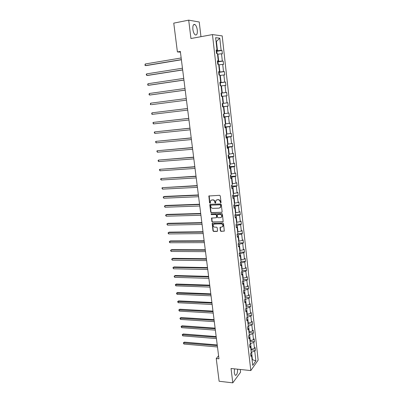 <?xml version="1.0" encoding="UTF-8"?>
<svg xmlns="http://www.w3.org/2000/svg" width="403" height="403" viewBox="0 0 403 403"><rect width="100%" height="100%" fill="white"/><g stroke="black" fill="none" stroke-linecap="round" stroke-linejoin="round"><path stroke-width="0.6" d="M220.688 202.926L221.04 202.482L220.27 195.908L219.615 195.314L208.86 195.999L209.57 202.905L210.306 203.152L210.527 200.77L211.847 200.004L212.703 199.974C213.832 200.044 214.522 200.679 214.774 201.868L214.875 202.709L215.328 203.122L215.625 202.951L215.837 200.583L217.182 199.792L218.048 199.762C219.182 199.838 219.877 200.467 220.134 201.661L220.688 202.926M216.597 199.923L218.3 199.626C219.434 199.702 220.124 200.336 220.381 201.525L220.481 202.371L220.96 202.79M209.202 195.772L209.827 202.769L210.285 203.183M211.283 200.13L212.96 199.838C214.084 199.913 214.774 200.543 215.026 201.732L215.126 202.573L215.6 202.986M234.491 368.866L234.279 372.911L235.186 375.294C236.712 375.49 237.533 373.46 237.649 369.193M197.289 30.044C196.896 27.323 196.115 25.495 194.951 24.548C193.334 23.979 192.644 25.601 192.881 29.409C193.284 32.129 194.065 33.953 195.218 34.88C196.84 35.439 197.53 33.827 197.289 30.044M220.33 230.768L220.975 231.362L224.305 231.065L223.529 223.564L222.879 222.965L212.19 223.408L212.98 230.864L213.615 231.453L217.071 231.413L217.565 230.803L217.202 227.766L216.562 227.171L214.844 227.196C213.414 226.879 212.905 226.023 213.323 224.632L214.451 223.977L221.212 223.851C222.642 224.159 223.161 225.005 222.763 226.4L221.6 227.091L220.033 227.363L220.33 230.768L220.577 230.607L221.217 231.201L224.259 231.141M200.966 36.683L199.233 21.999L188.705 20.15L190.936 38.522L212.457 34.582L250.807 370.574L231.045 368.503L232.788 382.85L219.121 381.253L216.24 358.529L218.965 358.791L180.343 51.433L177.406 51.942L180.428 52.118M188.705 20.15L173.758 23.132L177.406 51.942M221.635 212.411L222.139 211.782L221.282 204.533L220.632 203.933L210.311 204.306L209.817 204.936L210.693 212.114L211.333 212.708L221.998 212.25M222.411 214.079L223.191 221.645L212.477 222.113L211.842 221.519L211.545 218.099L216.109 217.756L216.607 217.136L216.366 215.096L215.721 214.507L211.394 214.623L211.001 213.943L221.761 213.484L222.411 214.079M232.788 382.85L240.586 372.186L240.264 369.47M250.726 354.685L251.603 355.471L250.918 356.403L250.601 353.592L251.286 352.665L250.611 346.701L249.92 347.603L249.598 344.772L250.293 343.875L249.613 337.87L248.918 338.747L248.591 335.895L249.291 335.024L248.606 328.979L247.905 329.83L247.578 326.959L248.283 326.118L247.593 320.027L246.883 320.853L246.555 317.967L247.266 317.146L246.571 311.02L245.86 311.816L245.528 308.91L246.243 308.119L245.548 301.948L244.828 302.718L244.495 299.792L245.215 299.026L244.51 292.815L243.79 293.56L243.452 290.613L244.178 289.878L243.472 283.621L242.742 284.342L242.405 281.37L243.135 280.664L242.425 274.367L241.689 275.058L241.347 272.065L242.087 271.385L241.367 265.048L240.626 265.708L240.284 262.696L241.029 262.046L240.309 255.663L239.558 256.298L239.216 253.265L239.966 252.646L239.236 246.218L238.48 246.817L238.138 243.77L238.893 243.175L238.158 236.707L237.397 237.276L237.05 234.203L237.815 233.644L237.075 227.131L236.309 227.67L235.957 224.577L236.727 224.043L235.987 217.484L235.211 217.993L234.858 214.88L235.634 214.381L234.884 207.772L234.108 208.25L233.75 205.112L234.531 204.648L233.78 197.994L232.989 198.437L232.632 195.279L233.423 194.845L232.662 188.146L231.871 188.559L231.508 185.38L232.304 184.977L231.539 178.232L230.743 178.61L230.38 175.406L231.181 175.038L230.41 168.242L229.604 168.59L229.236 165.361L230.048 165.029L229.272 158.183L228.461 158.5L228.088 155.251L228.904 154.948L228.123 148.057L227.307 148.334L226.934 145.06L227.755 144.793L226.97 137.856L226.143 138.098L225.771 134.804L226.597 134.567L225.806 127.58L224.975 127.786L224.597 124.467L225.433 124.27L224.637 117.233L223.796 117.404L223.413 114.059L224.259 113.898L223.458 106.81L222.607 106.946L222.224 103.576L223.076 103.45L222.27 96.312L221.413 96.413L221.826 95.748L221.605 93.758L221.046 93.169L226.677 92.438L225.851 92.524L225.06 85.446L225.892 85.391L225.519 82.051L224.688 82.101L223.892 74.973L224.728 74.948L224.35 71.588L223.514 71.598L222.713 64.42L223.554 64.435L223.176 61.049L222.33 61.024L221.524 53.795L222.37 53.846L221.993 50.435L221.141 50.37L219.776 38.189L216.441 41.423L216.048 41.378M226.677 92.438L227.045 95.753L226.224 95.849L227.01 102.876L227.826 102.755L228.194 106.044L227.378 106.175L228.158 113.152L228.969 112.996L229.337 116.266L228.526 116.432L229.302 123.358L230.103 123.172L230.466 126.416L229.665 126.613L230.435 133.494L231.231 133.267L231.589 136.491L230.793 136.728L231.559 143.554L232.35 143.297L232.707 146.501L231.916 146.768L232.677 153.548L233.463 153.256L233.816 156.435L233.035 156.737L233.785 163.472L234.566 163.15L234.914 166.303L234.138 166.641L234.889 173.325L235.659 172.973L236.007 176.106L235.241 176.469L235.982 183.113L236.747 182.725L237.095 185.838L236.329 186.236L237.07 192.83L237.83 192.412L238.173 195.505L237.417 195.934L238.148 202.487L238.903 202.034L239.246 205.107L238.495 205.565L239.221 212.074L239.966 211.59L240.309 214.643L239.563 215.131L240.284 221.595L241.024 221.086L241.362 224.113L240.626 224.632L241.342 231.05L242.077 230.511L242.415 233.518L241.679 234.067L242.394 240.445L243.12 239.876L243.452 242.863L242.727 243.442L243.437 249.774L244.158 249.175L244.49 252.142L243.77 252.752L244.475 259.038L245.19 258.414L245.518 261.361L244.802 261.995L245.503 268.242L246.213 267.592L246.54 270.519L245.83 271.184L246.525 277.39L247.23 276.705L247.553 279.617L246.853 280.307L247.538 286.473L248.238 285.762L248.56 288.649L247.865 289.369L248.55 295.495L249.24 294.759L249.563 297.626L248.873 298.371L249.553 304.456L250.238 303.691L250.555 306.547L249.87 307.318L250.545 313.358L251.23 312.572L251.548 315.403L250.862 316.199L251.537 322.204L252.213 321.393L252.525 324.203L251.85 325.03L252.52 330.994L253.19 330.153L253.502 332.949L252.832 333.795L253.492 339.724L254.162 338.858L254.469 341.633L253.804 342.51L254.464 348.394L255.124 347.507L255.431 350.267L254.772 351.164L255.865 360.917L252.721 365.36L251.603 355.471M212.457 34.582L222.189 35.892L258.152 360.106L250.807 370.574M221.03 93.058L221.887 92.932L221.025 93.017L221.413 96.413M221.887 92.932L221.071 85.738L220.209 85.799L219.821 82.383L220.688 82.333L219.867 75.084L218.995 75.109L218.602 71.669L219.479 71.653L218.653 64.354L217.771 64.344L217.378 60.873L218.26 60.898L217.429 53.549L216.542 53.493L216.144 50.002L217.036 50.068L215.63 37.675L219.776 38.189M250.238 343.386L250.585 343.416L251.255 349.31L250.903 349.28M251.255 349.31L254.464 348.394M250.585 343.416L253.804 342.51M249.734 345.94L250.611 346.701M249.25 334.661L249.603 334.686L250.273 340.626L249.92 340.595M250.273 340.626L253.492 339.724M249.603 334.686L252.832 333.795M248.732 337.135L249.613 337.87M248.253 325.881L248.606 325.906L249.281 331.881L248.933 331.855M249.281 331.881L252.52 330.994M248.606 325.906L251.85 325.03M247.729 328.274L248.606 328.979M247.256 317.04L247.608 317.06L248.288 323.075L247.936 323.055M248.288 323.075L251.537 322.204M247.608 317.06L250.862 316.199M246.717 319.352L247.593 320.027M246.223 308.144L246.601 308.164L247.286 314.214L246.933 314.194M247.286 314.214L250.545 313.358M246.601 308.164L249.87 307.318M245.694 310.37L246.571 311.02M245.069 299.177L245.588 299.202L246.278 305.298L245.921 305.278M246.278 305.298L249.553 304.456M245.588 299.202L248.873 298.371M244.671 301.333L245.548 301.948M243.901 290.16L244.571 290.185L245.261 296.321L244.908 296.306M245.261 296.321L248.55 295.495M244.571 290.185L247.865 289.369M243.639 292.23L244.51 292.815M242.707 281.077L243.543 281.103L244.238 287.279L243.886 287.268M244.238 287.279L247.538 286.473M243.543 281.103L246.853 280.307M242.596 283.067L243.472 283.621M241.483 271.939L242.51 271.965L243.211 278.181L242.853 278.171M243.211 278.181L246.525 277.39M242.51 271.965L245.83 271.184M241.548 273.844L242.425 274.367M240.289 262.746L241.468 262.761L242.178 269.023L241.815 269.013M242.178 269.023L245.503 268.242M241.468 262.761L244.802 261.995M240.495 264.554L241.367 265.048M239.241 253.492L240.42 253.497L241.135 259.799L240.772 259.799M241.135 259.799L244.475 259.038M240.42 253.497L243.77 252.752M239.432 255.205L240.309 255.663M238.183 244.173L239.367 244.173L240.082 250.515L239.725 250.515M240.082 250.515L243.437 249.774M239.367 244.173L242.727 243.442M238.364 245.79L239.236 246.218M237.12 234.793L238.304 234.783L239.029 241.17L238.667 241.17M239.029 241.17L242.394 240.445M238.304 234.783L241.679 234.067M237.291 236.309L238.158 236.707M236.047 225.353L237.236 225.327L237.961 231.76L237.599 231.765M237.961 231.76L241.342 231.05M237.236 225.327L240.626 224.632M236.208 226.768L237.075 227.131M234.969 215.842L236.158 215.812L236.893 222.285L236.531 222.295M236.893 222.285L240.284 221.595M236.158 215.812L239.563 215.131M235.115 217.157L235.987 217.484M233.881 206.265L235.075 206.23L235.815 212.749L235.448 212.759M235.815 212.749L239.221 212.074M235.075 206.23L238.495 205.565M234.017 207.48L234.884 207.772M232.788 196.629L233.987 196.578L234.727 203.142L234.365 203.157M234.727 203.142L238.148 202.487M233.987 196.578L237.417 195.934M232.914 197.737L233.78 197.994M231.685 186.921L232.889 186.861L233.634 193.47L233.266 193.485M233.634 193.47L237.07 192.83M232.889 186.861L236.329 186.236M231.801 187.924L232.662 188.146M230.576 177.149L231.78 177.078L232.531 183.733L232.168 183.753M232.531 183.733L235.982 183.113M231.78 177.078L235.241 176.469M230.677 178.04L231.539 178.232M229.458 167.305L230.667 167.225L231.423 173.93L231.055 173.95M231.423 173.93L234.889 173.325M230.667 167.225L234.138 166.641M229.549 168.091L230.41 168.242M228.335 157.397L229.544 157.306L230.309 164.056L229.942 164.081M230.309 164.056L233.785 163.472M229.544 157.306L233.035 156.737M228.41 158.072L229.272 158.183M227.201 147.417L228.415 147.317L229.186 154.112L228.813 154.142M229.186 154.112L232.677 153.548M228.415 147.317L231.916 146.768M227.267 147.977L228.123 148.057M226.063 137.368L227.277 137.257L228.053 144.098L227.68 144.133M228.053 144.098L231.559 143.554M227.277 137.257L230.793 136.728M226.113 137.816L226.97 137.856M224.914 127.247L226.133 127.126L226.909 134.018L226.541 134.053M226.909 134.018L230.435 133.494M226.133 127.126L229.665 126.613M224.95 127.58L225.806 127.58M223.756 117.056L224.98 116.92L225.766 123.862L225.393 123.902M225.766 123.862L229.302 123.358M224.98 116.92L228.526 116.432M223.781 117.268L224.637 117.233M222.592 106.79L223.816 106.644L224.607 113.636L224.234 113.676M224.607 113.636L228.158 113.152M223.816 106.644L227.378 106.175M222.602 106.886L223.458 106.81M222.27 96.347L222.647 96.297L223.443 103.334L223.071 103.385M223.443 103.334L227.01 102.876M222.647 96.297L226.224 95.849M221.091 85.925L221.469 85.874L222.27 92.962L221.04 93.123M222.27 92.962L225.851 92.524M221.469 85.874L225.06 85.446M219.907 75.432L220.28 75.376L221.091 82.519L219.857 82.691M221.091 82.519L224.688 82.101M220.28 75.376L223.892 74.973M219.831 82.499L220.688 82.333M218.708 64.863L219.086 64.802L219.897 71.996L218.663 72.182M219.897 71.996L223.514 71.598M219.086 64.802L222.713 64.42M218.628 71.865L219.479 71.653M217.504 54.214L217.882 54.153L218.703 61.397L217.459 61.594M218.703 61.397L222.33 61.024M217.882 54.153L221.524 53.795M217.408 61.155L218.26 60.898M216.063 41.489L216.441 41.423L217.494 50.723L216.25 50.934M217.494 50.723L221.141 50.37M218.587 355.768L216.24 358.529M252.112 359.955L252.409 359.541L251.568 352.086L251.215 352.056M252.061 359.506L255.865 360.917M216.184 50.365L217.036 50.068M251.568 352.086L254.772 351.164M216.456 51.362L221.993 50.435M217.625 61.931L223.176 61.049M218.779 72.419L224.35 71.588M219.922 82.837L225.519 82.051M222.597 106.714L228.194 106.044M223.791 116.88L229.337 116.266M224.975 126.975L230.466 126.416M226.148 137L231.589 136.491M227.312 146.954L232.707 146.501M228.461 156.843L233.816 156.435M229.604 166.661L234.914 166.303M230.738 176.418L236.007 176.106M231.861 186.105L237.095 185.838M232.974 195.727L238.173 195.505M234.083 205.283L239.246 205.107M235.176 214.774L240.309 214.643M236.501 224.199L241.362 224.113M237.805 233.564L242.415 233.518M238.858 242.873L243.452 242.863M239.906 252.117L244.49 252.142M240.944 261.3L245.518 261.361M241.976 270.423L246.54 270.519M243.004 279.486L247.553 279.617M244.022 288.488L248.56 288.649M245.034 297.429L249.563 297.626M246.042 306.315L250.555 306.547M247.039 315.141L251.548 315.403M248.031 323.911L252.525 324.203M249.019 332.621L253.502 332.949M249.996 341.276L254.469 341.633M250.968 349.875L255.431 350.267M210.225 204.316L210.945 211.973L211.585 212.562L221.882 212.265M220.552 205.238L220.098 204.82L211.041 205.137L210.693 205.58L210.799 206.462C211.056 207.641 211.741 208.27 212.86 208.356L219.046 208.155L220.416 207.344L220.804 205.097L220.098 204.82M211.026 205.137L220.345 204.679M219.937 207.862L220.663 207.202L220.658 206.129M220.804 205.097L220.904 205.988M211.852 217.867L212.094 221.368L212.729 221.957L223.131 221.726M216.476 217.59L216.859 216.985L216.613 214.95L215.968 214.356L211.394 214.623M211.268 213.771L211.651 214.472M220.451 217.65L221.605 216.965C222.023 215.555 221.509 214.693 220.063 214.386L217.237 214.703L217.408 217.116L218.053 217.711L220.451 217.65M221.257 217.368L221.846 216.814C222.265 215.404 221.751 214.547 220.31 214.24L220.063 214.386M217.549 214.467L220.31 214.24M220.33 227.131L220.577 230.607M222.446 226.783L223.005 226.239C223.403 224.849 222.889 223.997 221.459 223.69L221.212 223.851M213.892 224.108L221.459 223.69M212.492 223.181L213.232 230.697L213.867 231.292L217.454 231.226M217.041 53.523L216.849 51.836L216.275 51.141M181.169 57.977L145.241 63.986L145.458 65.578L146.239 65.583L181.39 59.765M145.241 63.986L144.934 65.215L145.458 65.578L181.375 59.624M218.27 64.349L218.053 62.43L217.479 61.76M182.453 68.223L146.606 73.885L146.823 75.467L147.599 75.447L182.675 69.966M146.606 73.885L146.213 74.464L146.823 75.467L182.66 69.86M219.383 75.099L219.242 72.948L218.678 72.303M183.733 78.399L147.961 83.718L148.183 85.285L148.949 85.245L183.944 80.096M147.961 83.718L147.659 84.907L148.183 85.285L183.934 80.021M220.416 85.784L220.426 83.391L219.867 82.776M185.002 88.504L149.311 93.486L149.528 95.043L150.289 94.977L185.209 90.156M149.311 93.486L149.004 94.65L149.528 95.043L185.204 90.116M151.624 104.644L186.468 100.151L151.624 104.644M186.262 98.539L150.651 103.183L150.868 104.735L150.344 104.332L150.651 103.183M222.582 106.74L222.99 106.029L222.768 104.055L222.29 103.566M187.516 108.488L151.981 112.825L152.198 114.361L187.717 110.095M187.516 108.508L151.981 112.825L151.674 113.948L152.198 114.361M223.746 116.966L224.149 116.235L223.66 114.014M188.755 118.356L153.306 122.396L153.518 123.923L188.957 119.983M188.76 118.406L153.306 122.396L152.908 122.89L153.518 123.923M224.899 127.116L225.297 126.376L225.015 124.371M189.984 128.159L154.621 131.907L154.828 133.423L190.191 129.806M189.994 128.235L154.621 131.907L154.223 132.386L154.828 133.423M226.043 137.201L226.441 136.441L226.239 134.673M191.208 137.891L155.926 141.357L156.132 142.864L191.415 139.559M191.224 137.997L155.926 141.357L155.528 141.821L156.132 142.864M227.176 147.216L227.574 146.44L227.398 144.909M192.422 147.563L157.22 150.742L157.427 152.238L192.634 149.246M192.443 147.7L157.22 150.742L156.822 151.19L157.427 152.238M228.305 157.155L228.697 156.369L228.551 155.079M193.631 157.165L158.51 160.067L158.717 161.553L193.843 158.868M193.652 157.331L158.51 160.067L158.112 160.5L158.193 161.094L158.717 161.553M229.428 167.028L229.816 166.227L229.695 165.175M194.83 166.706L159.79 169.331L159.991 170.812L195.047 168.429M194.856 166.902L159.79 169.331L159.392 169.749L159.991 170.812M230.541 176.836L230.833 175.194M196.019 176.182L161.059 178.534L161.26 180.005L196.236 177.919M196.049 176.403L161.059 178.534L160.661 178.937L160.742 179.526L161.26 180.005M231.644 186.574L231.957 185.148M197.203 185.597L162.323 187.682L162.525 189.138L197.425 187.355M197.233 185.843L162.323 187.682L161.92 188.07L162.525 189.138M232.743 196.246L233.08 195.032M198.377 194.946L164.283 196.463L163.578 196.765L163.779 198.216L198.598 196.719M198.412 195.223L163.578 196.765L163.175 197.138L163.779 198.216M233.831 205.852L234.193 204.85M199.545 204.235L165.522 205.47L164.822 205.792L165.023 207.233L199.772 206.029M199.581 204.543L164.822 205.792L164.424 206.155L165.023 207.233M234.914 215.388L235.241 214.633M200.704 213.464L166.756 214.421L166.061 214.764L166.263 216.194L200.931 215.273M200.744 213.797L166.061 214.764L165.663 215.106L165.739 215.681L166.263 216.194M235.992 224.864L236.173 224.426M201.858 222.632L167.98 223.312L167.295 223.675L167.492 225.101L202.084 224.456M201.903 222.99L167.295 223.675L166.892 224.008L167.492 225.101M203.001 231.74L169.2 232.148L168.514 232.531L168.711 233.947L203.233 233.584M203.047 232.123L168.514 232.531L168.116 232.848L168.192 233.413L168.711 233.947M204.14 240.787L170.409 240.929L169.734 241.332L169.925 242.737L204.371 242.646M204.19 241.196L169.734 241.332L169.331 241.634L169.406 242.198L169.925 242.737M205.268 249.779L171.613 249.659L170.937 250.077L171.134 251.472L205.505 251.653M205.323 250.213L170.937 250.077L170.534 250.364L171.134 251.472M206.391 258.711L172.806 258.328L172.141 258.766L172.333 260.152L206.628 260.6M206.447 259.169L172.141 258.766L171.738 259.043L171.814 259.597L172.333 260.152M207.505 267.582L173.995 266.942L173.33 267.401L173.522 268.776L207.741 269.486M207.565 268.066L173.33 267.401L172.927 267.663L173.995 266.942M173.522 268.776L172.927 267.663M208.613 276.398L175.174 275.506L174.519 275.979L174.706 277.35L208.855 278.317M208.678 276.906L174.519 275.979L174.111 276.231L175.174 275.506M174.706 277.35L174.111 276.231M209.711 285.158L176.348 284.014L175.693 284.508L175.884 285.868L209.958 287.092M209.782 285.692L175.29 284.745L176.348 284.014M175.884 285.868L175.29 284.745M210.804 293.863L177.516 292.472L176.867 292.981L177.053 294.331L211.051 295.812M210.875 294.422L176.459 293.203L177.516 292.472M177.053 294.331L176.459 293.203M211.892 302.512L178.675 300.875L178.03 301.404L178.217 302.744L212.139 304.477M211.968 303.091L177.622 301.615L178.675 300.875M178.217 302.744L177.622 301.615M212.975 311.106L179.824 309.227L179.184 309.771L179.37 311.106L213.222 313.086M213.051 311.71L178.781 309.972L179.824 309.227M179.37 311.106L178.781 309.972M214.048 319.644L180.967 317.529L180.332 318.088L180.519 319.418L214.295 321.639M214.124 320.269L179.924 318.274L180.967 317.529M180.519 319.418L179.924 318.274M215.111 328.133L182.106 325.775L181.476 326.354L181.657 327.674L215.363 330.138M215.192 328.777L181.068 326.531L182.106 325.775M181.657 327.674L181.068 326.531M216.174 336.56L183.234 333.976L182.609 334.571L182.791 335.88L216.426 338.58M216.255 337.23L182.201 334.732L183.234 333.976M182.791 335.88L182.201 334.732M217.227 344.943L184.357 342.127L183.738 342.736L183.919 344.041L217.479 346.973M217.313 345.633L183.33 342.888L184.357 342.127M183.919 344.041L183.33 342.888M218.3 199.626L218.048 199.762M217.434 199.661L217.182 199.792M215.126 202.573L214.875 202.709M215.026 201.732L214.774 201.868M212.96 199.838L212.703 199.974M212.104 199.873L211.847 200.004M209.827 202.769L209.57 202.905M209.031 196.271L208.774 196.402M211.585 212.562L211.333 212.708M210.945 211.973L210.693 212.114M210.074 204.8L209.817 204.936M211.293 205.001L211.041 205.137M212.729 221.957L212.477 222.113M212.094 221.368L211.842 221.519M211.721 218.32L211.469 218.471M216.859 216.985L216.607 217.136M214.703 223.821L214.451 223.977M213.867 231.292L213.615 231.453M213.232 230.697L212.98 230.864M212.366 223.625L212.114 223.781M193.475 24.835L194.951 24.548M209.117 195.868L208.86 195.999M210.154 204.407L209.898 204.543M211.797 217.947L211.545 218.099M211.253 213.797L211.001 213.943M212.441 223.252L212.19 223.408"/></g></svg>
